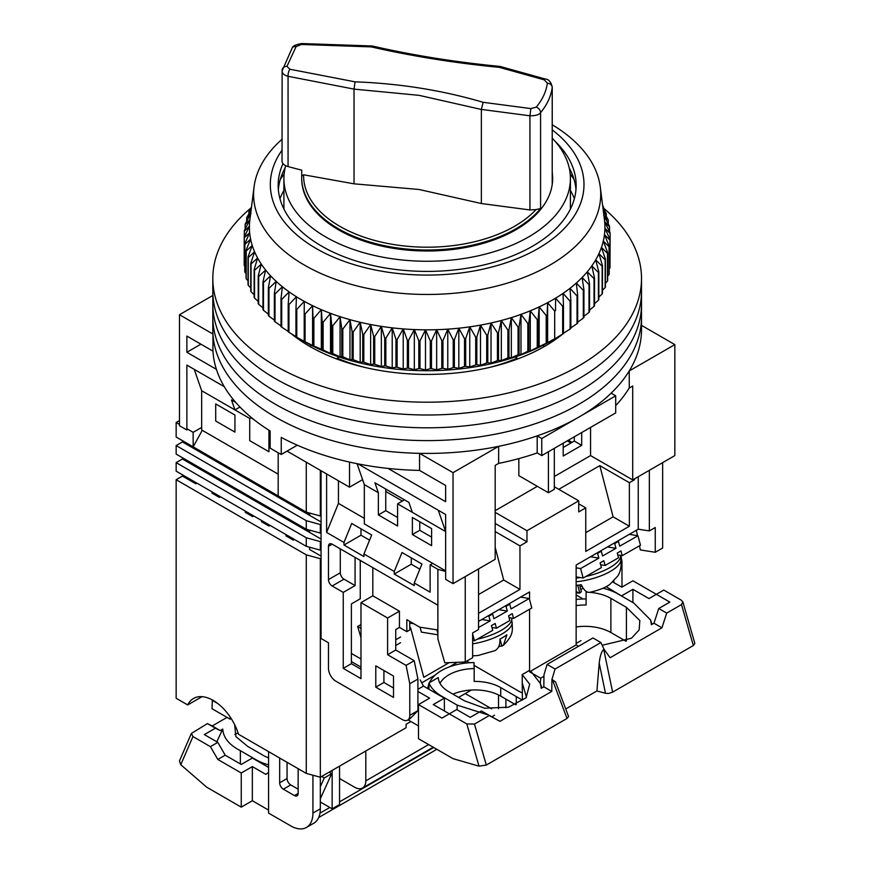 <?xml version="1.0" encoding="UTF-8"?>
<svg xmlns="http://www.w3.org/2000/svg" width="871" height="871" viewBox="0 0 871 871"><rect width="100%" height="100%" fill="white"/><g stroke="black" fill="none" stroke-linecap="round" stroke-linejoin="round"><path stroke-width="1.31" d="M552.247 87.046L552.214 183.487A125.468 72.445 180 0 0 552.639 177.564L552.639 178.555A125.468 72.445 180 0 1 475.174 245.48A125.468 72.445 180 0 1 338.438 229.781A125.468 72.445 180 0 1 301.693 178.555L301.693 177.564A125.468 72.445 180 0 1 301.725 176.007L301.693 177.564A125.468 72.445 180 0 0 394.694 247.538A125.468 72.445 180 0 0 540.586 208.55L536.024 209.595A123.551 71.335 180 0 1 396.142 244.914A123.551 71.335 180 0 1 303.631 174.788L301.725 176.007L301.725 170.161A784.205 452.757 0 0 1 288.061 166.568A10.452 6.032 0 0 1 282.03 161.102L282.128 70.268C281.736 73.077 283.706 75.091 288.061 76.3L288.061 166.568M285.666 165.675A143.247 82.701 0 0 0 283.913 178.555A143.247 82.701 0 0 0 325.874 237.032A143.247 82.701 0 0 0 481.979 254.963A143.247 82.701 0 0 0 570.407 178.555A143.247 82.701 0 0 0 552.247 138.249M543.711 346.887L543.711 344.97M216.422 369.348L186.873 352.287L186.873 336.064L212.949 351.122A214.342 123.747 0 0 0 270.152 430.982L270.152 448.064A214.342 123.747 0 0 0 275.595 451.32A214.342 123.747 0 0 0 281.246 454.466L281.246 437.394A214.342 123.747 0 0 0 419.572 470.416L445.647 485.474L445.647 501.696L387.998 468.413M212.949 351.122L212.949 334.05A214.342 123.747 0 0 0 275.595 417.176A214.342 123.747 0 0 0 419.572 453.345L419.572 470.416M212.949 334.05L179.48 314.725L179.48 425.712L186.873 429.98L186.873 365.101L224.304 386.702M641.513 325.362L674.84 344.611L674.84 455.587L632.705 479.921L590.56 455.587L554.326 476.502M537.331 486.323L495.185 510.656M453.04 583.646L453.04 472.659L498.648 446.333L498.648 463.405L495.185 465.408L495.185 559.313L453.04 583.646L445.647 579.378L445.647 514.5L438.255 510.232L445.647 531.571L412.375 512.366L408.924 502.404L374.911 482.763L378.362 492.725L364.318 484.614L357.066 463.688M572.073 442.359L568.382 440.225M179.48 314.725L212.818 295.476M590.56 427.421L590.56 455.587M563.199 443.208L563.199 456.023L581.686 445.342L581.686 432.539M518.844 458.603L518.844 475.653L548.414 492.725L548.414 451.744M674.84 344.611L629.243 370.937L629.243 388.009L632.705 386.016L632.705 479.921M574.294 436.807L574.294 441.074L563.199 447.476M357.948 463.862L438.255 510.232M453.04 472.659L419.572 453.345M287.06 451.113L349.532 487.183L349.532 462.087M498.648 446.333A214.342 123.747 0 0 0 537.189 435.87L541.762 438.516L615.699 395.826L611.115 393.191A214.342 123.747 0 0 0 629.243 370.937M349.532 487.183L362.597 479.638M498.648 463.405A214.342 123.747 0 0 0 537.189 452.953L537.189 435.87M615.699 405.614A214.342 123.747 0 0 0 629.243 388.009M537.189 452.953L541.762 455.587L615.699 412.908L615.699 395.826M581.686 445.342L574.294 441.074M548.414 492.725L554.326 489.317L554.326 448.336M310.609 344.97L310.609 346.887M194.266 369.369L201.658 390.709L234.93 409.914L231.479 399.952L235.725 402.402M200.918 344.176L186.873 352.287M297.294 445.19L281.246 454.466M541.762 438.516L541.762 455.587M517.178 359.135L517.178 358.166A152.654 88.134 180 0 1 489.872 367.333M364.448 367.333A152.654 88.134 180 0 1 337.142 358.166L337.142 359.135M550.45 341.29L550.45 342.836M303.87 342.836L303.87 341.29M570.407 190.401A150.835 87.078 180 0 1 574.37 198.686M517.178 358.166L515.142 356.99M339.178 356.99L337.142 358.166M279.961 198.686A150.835 87.078 180 0 1 283.913 190.401M378.362 492.725L378.362 514.924L397.59 526.019L397.59 503.83L412.375 512.366M445.647 570.843L364.318 523.885L364.318 484.614M431.602 545.66L431.602 528.588L412.375 517.483L412.375 534.565L431.602 545.66M201.658 390.709L201.658 429.98L278.187 474.162M234.93 432.114L215.714 421.02L215.714 403.937L234.93 415.042L234.93 432.114M268.943 430.23L268.943 451.744L249.716 440.65L249.716 418.45L234.93 409.914L239.961 407.018M397.59 517.483L385.755 510.656L385.755 489.023M431.602 537.124L419.768 530.287L419.768 521.751M378.362 514.924L385.755 510.656M397.59 503.83L404.492 499.845M412.375 534.565L419.768 530.287M249.716 418.45L251.338 417.525M250.881 208.049A214.342 123.747 0 0 0 212.818 278.448L212.818 316.859A214.342 123.747 0 0 0 275.595 404.362A214.342 123.747 0 0 0 509.187 431.189A214.342 123.747 0 0 0 641.513 316.859L641.513 329.663A214.342 123.747 0 0 1 509.187 444.003A214.342 123.747 0 0 1 275.595 417.176A214.342 123.747 0 0 1 212.818 329.663L212.818 316.859A214.342 123.747 0 0 0 275.595 404.362A214.342 123.747 0 0 0 509.187 431.189A214.342 123.747 0 0 0 641.513 316.859L641.513 304.055A214.342 123.747 0 0 1 509.187 418.385A214.342 123.747 0 0 1 275.595 391.558A214.342 123.747 0 0 0 509.187 418.385A214.342 123.747 0 0 0 641.513 304.055L641.513 291.252A214.342 123.747 0 0 1 509.187 405.581A214.342 123.747 0 0 1 275.595 378.754A214.342 123.747 0 0 0 509.187 405.581A214.342 123.747 0 0 0 641.513 291.252L641.513 278.448A214.342 123.747 0 0 0 603.581 208.158M212.818 304.055A214.342 123.747 0 0 0 275.595 391.558A214.342 123.747 0 0 1 212.818 304.055M212.818 291.252A214.342 123.747 0 0 0 275.595 378.754A214.342 123.747 0 0 1 212.818 291.252M562.601 334.116A166.252 95.984 180 0 1 309.608 346.31A166.252 95.984 180 0 1 291.284 333.745M212.818 278.448A214.342 123.747 0 0 0 275.595 365.951A214.342 123.747 0 0 0 509.187 392.777A214.342 123.747 0 0 0 641.513 278.448M564.234 332.755A166.252 95.984 180 0 1 563.461 333.397M552.247 124.782A173.569 100.209 180 0 1 600.261 186.917A173.569 100.209 180 0 1 484.679 288.802A173.569 100.209 180 0 1 254.06 186.917A173.569 100.209 180 0 1 282.03 139.295M254.06 186.917L249.89 219.699A177.749 102.626 0 0 0 249.879 219.808A177.749 102.626 0 0 0 249.422 226.253A177.749 102.626 0 0 0 249.661 232.699A177.749 102.626 0 0 0 250.608 239.122A177.749 102.626 0 0 0 252.252 245.502A177.749 102.626 0 0 0 254.593 251.806A177.749 102.626 0 0 0 257.598 258.012A177.749 102.626 0 0 0 261.289 264.098A177.749 102.626 0 0 0 265.622 270.043A177.749 102.626 0 0 0 270.598 275.813A177.749 102.626 0 0 0 276.194 281.387A177.749 102.626 0 0 0 282.378 286.755A177.749 102.626 0 0 0 289.139 291.883A177.749 102.626 0 0 0 296.445 296.761A177.749 102.626 0 0 0 304.273 301.366A177.749 102.626 0 0 0 312.58 305.677A177.749 102.626 0 0 0 321.334 309.673A177.749 102.626 0 0 0 330.512 313.342A177.749 102.626 0 0 0 340.071 316.685A177.749 102.626 0 0 0 349.968 319.657A177.749 102.626 0 0 0 360.18 322.281A177.749 102.626 0 0 0 370.643 324.513A177.749 102.626 0 0 0 381.346 326.375A177.749 102.626 0 0 0 392.211 327.844A177.749 102.626 0 0 0 403.229 328.911A177.749 102.626 0 0 0 414.335 329.576A177.749 102.626 0 0 0 425.494 329.837A177.749 102.626 0 0 0 436.654 329.695A177.749 102.626 0 0 0 447.781 329.151A177.749 102.626 0 0 0 458.832 328.204A177.749 102.626 0 0 0 469.752 326.854A177.749 102.626 0 0 0 480.498 325.112A177.749 102.626 0 0 0 486.062 324.045A177.749 102.626 0 0 0 491.037 322.989A177.749 102.626 0 0 0 501.326 320.484A177.749 102.626 0 0 0 511.331 317.61A177.749 102.626 0 0 0 520.989 314.377A177.749 102.626 0 0 0 530.287 310.805A177.749 102.626 0 0 0 539.171 306.908A177.749 102.626 0 0 0 547.619 302.683A177.749 102.626 0 0 0 555.589 298.165A177.749 102.626 0 0 0 563.047 293.375A177.749 102.626 0 0 0 569.982 288.312A177.749 102.626 0 0 0 576.341 283.021A177.749 102.626 0 0 0 582.111 277.501A177.749 102.626 0 0 0 587.283 271.785A177.749 102.626 0 0 0 591.812 265.895A177.749 102.626 0 0 0 595.688 259.852A177.749 102.626 0 0 0 598.91 253.679A177.749 102.626 0 0 0 601.447 247.397A177.749 102.626 0 0 0 603.298 241.038A177.749 102.626 0 0 0 604.452 234.626A177.749 102.626 0 0 0 604.91 228.18A177.749 102.626 0 0 0 604.659 221.735A177.749 102.626 0 0 0 604.441 219.699L600.261 186.917M552.247 129.91A156.834 90.551 180 0 1 479.126 269.966A156.834 90.551 180 0 1 313.462 246.907A156.834 90.551 180 0 1 282.03 150.204M282.999 163.639A148.995 86.022 0 0 0 278.165 185.381A148.995 86.022 0 0 0 476.535 266.548A148.995 86.022 0 0 0 576.156 185.381A148.995 86.022 0 0 0 554.751 140.96M603.353 211.174L608.11 219.601A182.975 105.641 180 0 1 608.274 220.265L603.712 215.311L609.46 226.188A182.975 105.641 180 0 1 609.558 226.863L604.659 221.735L610.092 232.818A182.975 105.641 180 0 1 610.114 233.493L604.91 228.18L610.005 239.449A182.975 105.641 180 0 1 609.95 240.124L604.452 234.626L609.188 246.068A182.975 105.641 180 0 1 609.069 246.743L603.298 241.038L607.664 252.655A182.975 105.641 180 0 1 607.468 253.319L601.447 247.397L605.421 259.155A182.975 105.641 180 0 1 605.149 259.819L598.91 253.679L602.471 265.579A182.975 105.641 180 0 1 602.133 266.221L595.688 259.852L598.834 271.872A182.975 105.641 180 0 1 598.421 272.503L591.812 265.895L594.523 278.023A182.975 105.641 180 0 1 594.044 278.633L587.283 271.785L589.547 284A182.975 105.641 180 0 1 589.003 284.599L582.111 277.501L583.929 289.793A182.975 105.641 180 0 1 583.32 290.37L576.341 283.021L577.691 295.367A182.975 105.641 180 0 1 577.027 295.922L569.982 288.312L570.864 300.713A182.975 105.641 180 0 1 570.135 301.235L563.047 293.375L563.461 305.786A182.975 105.641 180 0 1 562.677 306.287L555.589 298.165L555.535 310.588A182.975 105.641 180 0 1 554.696 311.067L547.619 302.683L547.086 315.095A182.975 105.641 180 0 1 546.204 315.531L539.171 306.908L538.18 319.287A182.975 105.641 180 0 1 537.244 319.69L530.287 310.805L528.817 323.141A182.975 105.641 180 0 1 527.848 323.522L520.989 314.377L519.072 326.658A182.975 105.641 180 0 1 518.06 326.995L511.331 317.61L508.947 329.804A182.975 105.641 180 0 1 507.902 330.109L501.326 320.484L498.517 332.58A182.975 105.641 180 0 1 497.439 332.842L491.037 322.989L487.793 334.976A182.975 105.641 180 0 1 486.693 335.204L480.498 325.112L476.829 336.979A182.975 105.641 180 0 1 475.708 337.164L469.752 326.854L465.68 338.579A182.975 105.641 180 0 1 464.537 338.721L458.832 328.204L454.368 339.777A182.975 105.641 180 0 1 453.214 339.875L447.781 329.151L442.958 340.55A182.975 105.641 180 0 1 441.793 340.615L436.654 329.695L431.472 340.92A182.975 105.641 180 0 1 430.307 340.931L425.494 329.837L419.985 340.866A182.975 105.641 180 0 1 418.809 340.833L414.335 329.576L408.51 340.398A182.975 105.641 180 0 1 407.356 340.332L403.229 328.911L397.122 339.516A182.975 105.641 180 0 1 395.967 339.407L392.211 327.844L385.842 338.22A182.975 105.641 180 0 1 384.71 338.068L381.346 326.375L374.737 336.522A182.975 105.641 180 0 1 373.615 336.326L370.643 324.513L363.828 334.42A182.975 105.641 180 0 1 362.739 334.181L360.18 322.281L353.18 331.927A182.975 105.641 180 0 1 352.113 331.655L349.968 319.657L342.815 329.053A182.975 105.641 180 0 1 341.78 328.737L340.071 316.685L332.787 325.808A182.975 105.641 180 0 1 331.786 325.46L330.512 313.342L323.13 322.216A182.975 105.641 180 0 1 322.172 321.824L321.334 309.673L313.887 318.274A182.975 105.641 180 0 1 312.972 317.85L312.58 305.677L305.079 313.995A182.975 105.641 180 0 1 304.219 313.549L304.273 301.366L296.761 309.423A182.975 105.641 180 0 1 295.944 308.933L295.944 336.707A182.975 105.641 0 0 0 296.761 337.186L303.685 341.192A174.614 100.818 0 0 0 485.016 365.025A174.614 100.818 0 0 0 550.635 341.192L555.546 338.351M610.005 261.42L610.114 233.493M609.188 268.856L609.95 267.898A182.975 105.641 0 0 0 610.005 267.223L610.005 239.449M607.664 276.14L609.069 274.517A182.975 105.641 0 0 0 609.188 273.842L609.188 246.068M605.421 283.282L607.468 281.083A182.975 105.641 0 0 0 607.664 280.418L607.664 252.655M602.471 290.261L605.149 287.582A182.975 105.641 0 0 0 605.421 286.929L605.421 259.155M598.834 297.065L602.133 293.984A182.975 105.641 0 0 0 602.471 293.342L602.471 265.579M594.523 303.674L598.421 300.266A182.975 105.641 0 0 0 598.834 299.635L598.834 271.872M589.547 310.076L594.044 306.407A182.975 105.641 0 0 0 594.523 305.786L594.523 278.023M583.929 316.26L589.003 312.373A182.975 105.641 0 0 0 589.547 311.774L589.547 284M577.691 322.183L583.32 318.144A182.975 105.641 0 0 0 583.929 317.567L583.929 289.793M569.982 328.443L577.027 323.696A182.975 105.641 0 0 0 577.691 323.141L577.691 295.367M563.047 333.495L570.135 329.009A182.975 105.641 0 0 0 570.864 328.476L570.864 300.713M298.775 338.351L304.219 341.312A182.975 105.641 0 0 0 305.079 341.77L312.972 345.624A182.975 105.641 0 0 0 313.887 346.037L322.172 349.598A182.975 105.641 0 0 0 323.13 349.979L330.512 353.474L331.786 353.234A182.975 105.641 0 0 0 332.787 353.582L340.071 356.805L341.78 356.511A182.975 105.641 0 0 0 342.815 356.827L349.968 359.788L352.113 359.418A182.975 105.641 0 0 0 353.18 359.701L360.18 362.401L362.739 361.955A182.975 105.641 0 0 0 363.828 362.184L370.643 364.644L373.615 364.089A182.975 105.641 0 0 0 374.737 364.285L381.346 366.495L384.71 365.831A182.975 105.641 0 0 0 385.842 365.994L392.211 367.965L395.967 367.17A182.975 105.641 0 0 0 397.122 367.279L403.229 369.032L407.356 368.095A182.975 105.641 0 0 0 408.51 368.172L414.335 369.696L418.809 368.607A182.975 105.641 0 0 0 419.985 368.64L425.494 369.968L430.307 368.705A182.975 105.641 0 0 0 431.472 368.683L436.654 369.827L441.793 368.379A182.975 105.641 0 0 0 442.958 368.324L447.781 369.271L453.214 367.638A182.975 105.641 0 0 0 454.368 367.54L458.832 368.324L464.537 366.495A182.975 105.641 0 0 0 465.68 366.353L469.752 366.974L475.708 364.927A182.975 105.641 0 0 0 476.829 364.753L480.498 365.243L486.693 362.967A182.975 105.641 0 0 0 487.793 362.75L491.037 363.109L497.439 360.616A182.975 105.641 0 0 0 498.517 360.354L501.326 360.605L507.902 357.872A182.975 105.641 0 0 0 508.947 357.578L511.331 357.731L518.06 354.758A182.975 105.641 0 0 0 519.072 354.421L520.989 354.508L527.848 351.285A182.975 105.641 0 0 0 528.817 350.915L530.287 350.937L537.244 347.464A182.975 105.641 0 0 0 538.18 347.05L546.204 343.305A182.975 105.641 0 0 0 547.086 342.869L554.696 338.83A182.975 105.641 0 0 0 555.535 338.362L562.677 334.061A182.975 105.641 0 0 0 563.461 333.56L563.461 305.786M555.535 310.588L555.589 298.165M285.089 168.016A148.995 86.022 0 0 0 283.358 171.402A148.995 86.022 0 0 0 278.35 189.649M574.033 179.459A156.834 90.551 0 0 0 570.2 174.069M284.131 174.069A156.834 90.551 0 0 0 280.288 179.459M602.645 205.643L603.276 206.634A182.975 105.641 180 0 1 603.581 207.276L602.721 206.22M602.939 207.897L606.042 213.068A182.975 105.641 180 0 1 606.281 213.733L603.233 210.238M295.944 308.933L296.445 296.761L288.965 304.545A182.975 105.641 180 0 1 288.203 304.033L289.139 291.883L281.703 299.395A182.975 105.641 180 0 1 280.995 298.862L282.378 286.755L275.018 293.995A182.975 105.641 180 0 1 274.376 293.44L276.194 281.387L268.943 288.366A182.975 105.641 180 0 1 268.355 287.778L270.598 275.813L263.478 282.531A182.975 105.641 180 0 1 262.966 281.921L265.622 270.043L258.665 276.499A182.975 105.641 180 0 1 258.219 275.878L261.289 264.098L254.517 270.315A182.975 105.641 180 0 1 254.136 269.672L257.598 258.012L251.055 263.978A182.975 105.641 180 0 1 250.739 263.336L254.593 251.806L248.279 257.544A182.975 105.641 180 0 1 248.039 256.88L252.252 245.502L246.221 251.011A182.975 105.641 180 0 1 246.047 250.347L250.608 239.122L244.871 244.424A182.975 105.641 180 0 1 244.773 243.749L249.661 232.699L244.239 237.794A182.975 105.641 180 0 1 244.207 237.119L249.422 226.253L244.326 231.163A182.975 105.641 180 0 1 244.37 230.488L249.879 219.808L245.132 224.544A182.975 105.641 180 0 1 245.263 223.869L251.033 213.395L246.667 217.957A182.975 105.641 180 0 1 246.863 217.293L251.12 210.02M251.273 208.79L248.91 211.457A182.975 105.641 180 0 1 249.171 210.793L251.501 207.037M288.203 304.033L288.203 331.807A182.975 105.641 0 0 0 288.965 332.319L296.445 336.892M280.995 298.862L280.995 326.625A182.975 105.641 0 0 0 281.703 327.169L288.203 331.405M274.376 293.44L274.376 321.203A182.975 105.641 0 0 0 275.018 321.769L280.995 325.928M268.355 287.778L268.355 315.552A182.975 105.641 0 0 0 268.943 316.14L274.376 320.18M262.966 281.921L262.966 309.695A182.975 105.641 0 0 0 263.478 310.294L268.355 314.17M258.219 275.878L258.219 303.652A182.975 105.641 0 0 0 258.665 304.273L262.966 307.92M254.136 269.672L254.136 297.447A182.975 105.641 0 0 0 254.517 298.078L258.219 301.453M250.739 263.336L250.739 291.099A182.975 105.641 0 0 0 251.055 291.752L254.136 294.779M248.039 256.88L248.039 284.654A182.975 105.641 0 0 0 248.279 285.307L250.739 287.909M246.047 250.347L246.047 278.11A182.975 105.641 0 0 0 246.221 278.785L248.039 280.865M244.773 243.749L244.773 271.523A182.975 105.641 0 0 0 244.871 272.188L246.047 273.657M244.207 237.119L244.207 264.893A182.975 105.641 0 0 0 244.239 265.568L244.773 266.286M575.981 189.649A148.995 86.022 0 0 0 570.962 171.402A148.995 86.022 0 0 0 569.242 168.016M603.581 207.276L603.581 208.975M606.281 213.733L606.281 216.356M608.274 220.265L608.274 223.934M609.558 226.863L609.558 231.719M609.95 240.124L609.95 267.898M609.069 246.743L609.069 274.517M607.468 253.319L607.468 281.083M605.149 259.819L605.149 287.582M602.133 266.221L602.133 293.984M598.421 272.503L598.421 300.266M594.044 278.633L594.044 306.407M589.003 284.599L589.003 312.373M583.32 290.37L583.32 318.144M577.027 295.922L577.027 323.696M570.135 301.235L570.135 329.009M562.677 306.287L562.677 334.061M554.696 311.067L554.696 338.83M547.619 302.683L547.619 342.815M547.086 315.095L547.086 342.869M546.204 315.531L546.204 343.305M539.171 306.908L539.171 347.028M538.18 319.287L538.18 347.05M537.244 319.69L537.244 347.464M530.287 310.805L530.287 350.937M528.817 323.141L528.817 350.915M527.848 323.522L527.848 351.285M520.989 314.377L520.989 354.508M519.072 326.658L519.072 354.421M518.06 326.995L518.06 354.758M511.331 317.61L511.331 357.731M508.947 329.804L508.947 357.578M507.902 330.109L507.902 357.872M501.326 320.484L501.326 360.605M498.517 332.58L498.517 360.354M497.439 332.842L497.439 360.616M491.037 322.989L491.037 363.109M487.793 334.976L487.793 362.75M486.693 335.204L486.693 362.967M480.498 325.112L480.498 365.243M476.829 336.979L476.829 364.753M475.708 337.164L475.708 364.927M469.752 326.854L469.752 366.974M465.68 338.579L465.68 366.353M464.537 338.721L464.537 366.495M458.832 328.204L458.832 368.324M454.368 339.777L454.368 367.54M453.214 339.875L453.214 367.638M447.781 329.151L447.781 369.271M442.958 340.55L442.958 368.324M441.793 340.615L441.793 368.379M436.654 329.695L436.654 369.827M431.472 340.92L431.472 368.683M430.307 340.931L430.307 368.705M425.494 329.837L425.494 369.968M419.985 340.866L419.985 368.64M418.809 340.833L418.809 368.607M414.335 329.576L414.335 369.696M408.51 340.398L408.51 368.172M407.356 340.332L407.356 368.095M403.229 328.911L403.229 369.032M397.122 339.516L397.122 367.279M395.967 339.407L395.967 367.17M392.211 327.844L392.211 367.965M385.842 338.22L385.842 365.994M384.71 338.068L384.71 365.831M381.346 326.375L381.346 366.495M374.737 336.522L374.737 364.285M373.615 336.326L373.615 364.089M370.643 324.513L370.643 364.644M363.828 334.42L363.828 362.184M362.739 334.181L362.739 361.955M360.18 322.281L360.18 362.401M353.18 331.927L353.18 359.701M352.113 331.655L352.113 359.418M349.968 319.657L349.968 359.788M342.815 329.053L342.815 356.827M341.78 328.737L341.78 356.511M340.071 316.685L340.071 356.805M332.787 325.808L332.787 353.582M331.786 325.46L331.786 353.234M330.512 313.342L330.512 353.474M323.13 322.216L323.13 349.979M322.172 321.824L322.172 349.598M321.334 309.673L321.334 349.794M248.91 213.787L248.91 211.457M313.887 318.274L313.887 346.037M312.972 317.85L312.972 345.624M312.58 305.677L312.58 345.798M246.667 221.299L246.667 217.957M305.079 313.995L305.079 341.77M304.219 313.549L304.219 341.312M245.132 228.997L245.132 224.544M296.761 309.423L296.761 337.186M244.326 236.879L244.326 231.163M288.965 304.545L288.965 332.319M244.239 265.568L244.239 237.794M281.703 299.395L281.703 327.169M244.871 272.188L244.871 244.424M275.018 293.995L275.018 321.769M246.221 278.785L246.221 251.011M268.943 288.366L268.943 316.14M248.279 285.307L248.279 257.544M263.478 282.531L263.478 310.294M251.055 291.752L251.055 263.978M258.665 276.499L258.665 304.273M254.517 298.078L254.517 270.315M321.061 470.743L321.061 638.497L328.465 642.776L328.465 668.384A10.452 6.032 60 0 0 335.858 681.187L402.391 719.609A10.452 6.032 60 0 0 407.628 720.121A10.452 6.032 60 0 0 409.784 715.341L409.784 683.746L406.082 665.39L387.606 654.72L387.606 618.007L360.986 602.645L360.986 678.629L343.25 668.384L343.25 592.4L332.156 585.998A5.226 3.016 60 0 1 328.465 579.596L340.289 572.77L340.289 548.861M328.465 546.302A5.226 3.016 60 0 1 329.543 543.907A5.226 3.016 60 0 1 332.156 544.168L328.465 546.302L328.465 579.596M445.647 571.409L437.884 569.351L437.884 638.9L437.841 605.182L332.156 544.168M437.884 569.351L430.122 564.865L432.713 563.374M326.614 473.944L326.614 532.431L343.991 542.459L343.991 545.017L363.947 556.547L363.947 553.978L394.258 571.485L394.258 574.043L414.226 585.573L414.226 583.004L430.122 592.182L430.122 564.865M375.782 665.825L375.782 687.165L393.518 697.41L393.518 676.07L375.782 665.825M402.391 501.054L385.755 491.451M495.185 523.46L526.977 541.816L519.954 545.877L495.185 531.571M554.326 486.747L578.725 500.836L578.725 511.941L585.758 507.88L578.725 503.83M585.758 532.638L613.108 516.851L629.374 526.236L629.374 482.697L599.803 465.626L558.768 489.317M629.374 482.697L634.545 479.714L634.545 478.854M567.271 440.868L570.962 443.001M633.816 479.279L634.545 479.714M621.981 587.087L621.981 561.24L620.805 555.437M613.848 580.805L613.848 582.579M576.145 592.813L579.52 593.097L576.145 591.627M580.826 589.634L583.091 588.099M466.714 661.122L469.502 662.733M474.064 665.368L518.474 691.008A31.367 18.106 60 0 0 522.382 692.87M421.738 682.831L435.348 674.971M449.294 666.914L457.275 662.308M351.383 661.557L360.986 667.099M351.383 653.446L360.986 658.988M409.784 628.339L410.6 627.871L423.785 677.322L449.207 662.646M360.986 669.233L351.383 663.691L351.383 603.93L360.256 598.802L360.256 560.391M407.628 720.121L410.001 718.749L417.917 710.638L417.917 679.053L414.215 660.697L395.739 650.027L395.739 629.537L399.441 627.403L399.441 611.181L387.606 618.007M393.518 688.014L383.915 682.472L383.915 670.518M417.917 679.053L409.784 683.746M414.215 660.697L406.082 665.39M395.739 650.027L387.606 654.72M399.441 611.181L372.821 595.818L360.986 602.645M372.821 595.818L372.821 567.642M351.383 663.691L343.25 668.384M355.074 557.396L355.074 585.573L343.25 592.4M355.074 585.573L343.991 579.171A5.226 3.016 60 0 1 340.289 572.77M437.884 638.9L444.798 662.831L465.245 661.982L465.245 576.602L478.549 568.926L478.549 629.537L472.637 632.956L472.637 657.714L465.245 661.982M326.614 532.431L338.438 503.394L364.318 518.343M363.947 553.978L371.688 535.001L351.721 523.482L343.991 542.459M414.226 583.004L421.956 564.027L401.999 552.508L394.258 571.485M419.855 569.188L411.264 564.223L394.258 574.043M369.587 540.162L360.986 535.197L343.991 545.017M338.438 503.394L338.438 480.77M383.915 682.472L375.782 687.165M526.977 541.816L526.977 530.722L495.185 512.366M495.185 547.293L503.688 580.021L478.549 594.534M519.954 545.877L519.954 589.417L503.688 580.021M629.374 526.236L585.758 551.419L585.758 507.88M613.108 516.851L599.803 465.626M621.11 561.741L621.981 561.24M638.247 476.72L638.247 529.187L649.341 530.929L649.341 470.318L662.646 462.632L662.646 548.011L655.253 552.279L640.337 549.928L639.499 545.79M580.14 587.054L581.926 586.02M638.247 529.187L576.145 565.05L576.145 644.91L578.529 646.282M543.961 676.288L540.651 678.204A31.367 18.106 60 0 1 540.227 682.929M540.651 678.204L529.568 671.802L529.568 609.254M529.568 599.607L529.568 591.942L478.549 621.393M399.441 627.403L406.822 631.671L409.784 629.962L409.784 621.426M437.841 629.994L419.68 627.142L406.822 619.717L406.822 631.671M360.986 535.197L360.986 528.828M411.264 564.223L411.264 557.854M578.725 500.836L526.977 530.722M519.954 589.417L478.549 613.315M576.145 644.91L529.568 671.802M636.363 530.276L637.452 535.665M649.341 530.929L655.253 527.521L655.253 552.279M413.725 623.701L409.784 623.081M576.145 567.827L580.609 568.556L598.856 558.115L597.593 553.368L601.317 551.245L602.58 555.981L615.982 548.316L607.512 546.934M600.62 564.735L605.105 565.464L618.508 557.799L617.245 553.052L620.969 550.929L622.232 555.665L640.479 545.235L637.953 535.752L629.33 534.337M580.609 568.556L583.145 578.028L576.145 576.896M617.332 541.261L618.443 541.446L619.706 546.182L637.953 535.752M618.443 541.446L614.719 543.569L613.641 543.395M615.982 548.316L614.719 543.569M605.105 565.464L603.843 560.728L600.119 562.851L601.382 567.598L583.145 578.028M600.326 551.082L601.317 551.245M598.856 558.115L590.505 556.754M597.593 553.368L596.635 553.216M617.746 554.936L622.232 555.665M576.145 578.083A34.502 11.911 -14.9 0 0 580.184 577.549M585.845 576.482A34.502 11.911 -14.9 0 0 620.468 555.382M477.166 639.238A34.502 11.911 -14.9 0 0 511.778 618.127M478.549 627.512L490.177 620.86L488.903 616.124L492.627 613.99L493.89 618.737L507.303 611.061L498.833 609.678M491.941 627.479L496.426 628.22L509.829 620.544L508.566 615.808L512.29 613.674L513.552 618.421L531.8 607.98L529.263 598.497L520.64 597.092M420.083 627.196L421.401 632.128L437.841 634.807M472.637 633.946L474.455 640.784L472.637 640.479M437.841 633.228L437.013 630.136L437.841 630.277M508.653 604.017L509.753 604.191L511.027 608.938L529.263 598.497M509.753 604.191L506.029 606.325L504.951 606.151M507.303 611.061L506.029 606.325M496.426 628.22L495.164 623.473L491.44 625.607L492.703 630.343L474.455 640.784M491.647 613.826L492.627 613.99M490.177 620.86L481.826 619.499M488.903 616.124L487.945 615.96M509.067 617.681L513.552 618.421M576.145 585.323A33.12 11.432 -14.9 0 0 581.349 584.768C583.581 589.787 586.183 592.324 589.155 592.367L589.852 592.291C599.509 590.081 606.325 587.315 610.299 583.984L617.779 575.971C617.985 576.014 622.493 568.654 620.751 559.302L620.359 557.429M579.585 584.996L581.382 591.725L579.52 593.097M472.637 655.841L478.005 655.525L494.978 650.637C498.55 648.579 500.204 644.725 499.954 639.064A33.12 11.432 -14.9 0 0 506.922 634.741L503.373 645.335L498.669 646.696M602.177 645.28L631.442 638.236L639.14 629.973L639.847 620.588L626.412 607.337L626.412 640.958M516.253 704.563L516.253 696.56L522.382 700.099L522.197 674.59L529.568 670.343M439.975 683.321A36.593 21.133 180 0 1 474.172 668.601L474.172 681.405A36.593 21.133 180 0 1 500.727 687.589L516.253 696.56M583.102 598.976L576.145 594.958M500.727 687.589L500.727 696.125L515.73 704.791M500.727 696.125A36.593 21.133 0 0 0 452.942 694.143M522.197 674.59L529.688 684.181L526.062 697.834L508.522 707.198L484.69 708.232L464.504 700.828L448.979 691.857A36.593 21.133 180 0 1 438.276 677.551L428.968 682.929L428.968 689.266M474.172 668.601L473.976 662.57A47.056 27.164 180 0 0 429.414 682.657M441.575 696.56L441.575 696.125A47.056 27.164 180 0 1 428.968 682.929M427.835 688.623A47.056 27.164 180 0 1 428.968 683.724M441.575 696.125L457.112 705.096L457.112 709.789M488.261 714.971L457.112 705.096M530.766 671.106L540.466 683.648L541.239 688.308L543.82 686.816L551.779 691.411L499.954 721.33L481.304 710.954L470.22 717.356L456.742 709.571L449.338 713.839L433.279 704.574L444.373 698.161L423.469 686.098L420.225 679.957M444.373 710.976L444.373 698.161M360.986 624.561L357.665 626.478L360.986 637.692M606.096 586.651L621.818 596.145M612.607 581.861L621.818 587.185L632.901 580.783L656.364 594.327L663.756 590.059L681.209 600.13L682.875 601.981L681.503 604.572L666.707 613.108L658.748 608.502L669.843 602.101L656.364 594.327L648.971 598.595L632.901 589.319L632.901 602.547M658.748 608.502L653.979 623.211L651.399 624.703L650.637 620.043L633.816 603.07L618.279 594.109A47.056 27.164 180 0 0 602.982 588.208M576.145 599.444A47.056 27.164 180 0 1 586.107 598.965M576.145 605.628A36.593 21.133 180 0 1 586.107 605.007L586.107 592.204A36.593 21.133 180 0 1 588.067 592.258M589.493 592.345A36.593 21.133 180 0 1 610.887 598.377L610.887 632.531A36.593 21.133 0 0 0 576.145 626.968M610.887 632.531L625.89 641.187M481.304 710.954L489.273 715.548L474.477 724.084L466.802 723.921L449.338 713.839L441.945 718.107L418.494 704.574L418.494 738.717L453.04 758.663L478.996 766.153L486.312 765.065L567.021 718.466L568.556 716.506M408.042 719.882L418.494 725.913M491.995 716.735L494.565 715.243M417.917 689.299L423.469 686.098M418.494 704.574L429.588 698.161L417.917 691.432M360.986 628.405L357.665 626.478M400.551 637.006L395.739 639.782M400.551 642.7L395.739 645.476M632.901 589.319L621.818 595.72M586.107 592.204L586.804 591.79M626.412 607.337L610.887 598.377M580.979 640.653L576.145 643.451M653.979 623.211L661.938 627.806L610.114 657.736L604.038 649.287L600.914 642.558L592.944 637.964L547.108 664.421L555.067 669.026L551.942 679.369L555.589 682.004L568.578 716.517M543.82 686.816L543.983 674.764L547.108 664.421M565.747 708.961L596.918 690.964L599.215 663.147L605.465 693.251L608.426 693.512L612.618 692.14L693.327 645.542L694.851 643.451L682.875 601.981M499.954 721.33L489.273 715.548M551.779 691.411L551.942 679.369M661.938 627.806L666.707 613.108M599.215 663.147C600.01 655.972 601.523 651.41 603.745 649.461L604.038 649.287M555.067 669.026L600.914 642.558M605.465 693.251L596.918 690.964M426.017 250.99A125.468 72.445 180 0 1 394.694 248.529A125.468 72.445 180 0 1 365.417 241.615M552.214 183.487L552.214 87.568A5.226 4.213 -172.1 0 0 547.369 83.126L544.223 79.849L499.388 67.361L500.041 66.425L545.431 79.065C548.708 79.25 550.973 81.918 552.247 87.078L552.214 87.568C550.94 96.485 547.064 104.836 540.586 112.631C539.171 114.765 535.621 115.821 529.927 115.799L481.358 109.408L481.358 203.531L419.049 189.486L354.029 183.825L303.631 174.788M354.029 183.825L354.029 89.114L419.049 95.342L481.358 109.452M547.369 83.126C546.171 91.673 542.459 99.686 536.22 107.144L530.885 108.592L529.927 115.799L529.927 209.944L536.024 209.595M529.927 209.944L481.358 203.531M499.388 67.361C454.945 63.06 412.223 56.234 371.231 46.892L301.42 44.465L296.107 46.577L286.94 66.359L289.912 69.245L355.041 81.841C399.593 83.464 442.294 90.279 483.122 102.299L530.885 108.592M545.431 79.065A5.226 1.481 107.3 0 0 544.223 79.849M354.029 89.114L288.061 76.3A5.226 2.014 101.7 0 1 289.912 69.245M483.122 102.299L481.358 109.408M301.42 44.465A5.226 0.577 -90.4 0 1 301.736 43.55L372.211 46C413.006 55.341 455.62 62.146 500.041 66.425L500.052 66.425M371.231 46.892L372.157 46M355.041 81.841L354.029 89.082M202.028 696.669L187.711 704.933L176.149 698.27L176.149 479.714L182.442 476.078L182.442 474.804M182.442 457.721L182.442 459.006L176.149 462.632L176.149 471.167L306.276 546.302L306.276 537.766L320.332 541.599L321.061 541.174M182.442 440.65L182.442 441.935L176.149 445.56L176.149 454.096L306.276 529.22L306.276 520.684L320.332 524.527L321.061 524.102M179.48 420.584L176.149 422.511L176.149 437.024L193.155 446.845L193.155 432.332L186.873 428.695M176.149 422.511L179.48 424.427M201.658 427.421L193.155 432.332M187.711 704.933A39.206 22.635 60 0 1 193.514 698.455A39.206 22.635 60 0 1 238.534 734.275L306.276 773.394L306.276 554.838L176.149 479.714M471.353 690.039L458.582 697.41M410.894 721.526L406.093 724.302L406.093 727.721L320.332 777.237L306.276 773.394M321.061 515.567L320.332 515.991L320.332 470.318M321.061 532.638L320.332 533.063L320.332 524.527M321.061 549.71L320.332 550.145L320.332 541.599M268.573 751.619L268.573 813.089L290.751 825.893A31.367 18.106 -120 0 0 306.44 827.45L313.832 823.182A31.367 18.106 -120 0 0 320.332 808.821L320.332 558.681L321.061 558.257M306.276 554.838L320.332 558.681M321.061 556.123L309.608 549.503L309.608 547.206M294.452 539.465L293.342 540.107L285.949 535.839L285.949 534.565M270.054 525.387L268.943 526.019L261.55 521.751L261.55 520.477M253.788 515.991L252.677 516.634L245.284 512.366L245.284 511.081M220.515 496.786L219.405 497.428L212.012 493.16L212.012 491.875M196.857 483.122L195.746 483.764L182.442 476.078M428.641 744.574L365.798 780.862L365.798 750.987M365.798 780.862A15.689 9.058 60 0 1 362.554 788.037A15.689 9.058 60 0 1 354.704 787.264L339.548 778.511M306.44 827.45A31.367 18.106 -120 0 0 312.929 813.089L312.929 775.212M298.143 768.701L298.143 793.459A5.226 3.016 60 0 1 297.065 795.844A5.226 3.016 60 0 1 294.452 795.593L283.358 789.191A5.226 3.016 60 0 1 279.667 782.779L279.667 758.02M298.143 789.191L290.751 784.913A5.226 3.016 60 0 1 287.06 778.511L287.06 762.288M320.332 801.995L332.156 808.821L339.548 804.554L339.548 766.132M332.156 808.821L332.156 770.4M491.756 708.874L465.234 693.566M498.506 694.949L498.506 708.754M505.899 699.119L505.899 707.775M250.826 417.819L253.853 419.561M320.332 515.991L306.276 512.148L306.276 462.207M320.332 533.063L306.276 529.22M320.332 550.145L306.276 546.302M306.276 512.148L193.155 446.845L202.257 430.328M195.746 483.764L195.746 482.48M219.405 479.072L219.405 480.346L195.746 466.693L195.746 465.408M210.532 475.228L210.532 473.944M210.532 458.157L210.532 456.872M195.746 448.336L195.746 449.61L182.442 441.935M212.012 476.078L212.012 474.804M219.405 461.989L219.405 463.274L212.012 459.006L212.012 457.721M219.405 497.428L219.405 496.143M234.19 488.892L234.19 487.608M234.19 471.81L234.19 470.536M252.677 498.277L252.677 499.562L245.284 495.294L245.284 494.009M252.677 481.206L252.677 482.48L245.284 478.212L245.284 476.938M252.677 516.634L252.677 515.349M268.943 507.673L268.943 508.947L261.55 504.679L261.55 503.405M268.943 490.591L268.943 491.875L261.55 487.608L261.55 486.323M268.943 526.019L268.943 524.745M283.728 517.483L283.728 516.209M283.728 500.411L283.728 499.127M293.342 521.751L293.342 523.036L285.949 518.768L285.949 517.483M293.342 504.679L293.342 505.964L285.949 501.696L285.949 500.411M293.342 540.107L293.342 538.833M308.127 531.571L308.127 529.731M308.127 514.5L308.127 512.66M309.608 530.134L309.608 532.431L293.342 523.036M321.061 521.969L309.608 515.349L309.608 513.063M278.187 452.789L278.187 495.926M212.012 459.006L195.746 449.61M245.284 478.212L219.405 463.274M261.55 504.679L252.677 499.562M261.55 487.608L252.677 482.48M285.949 501.696L268.943 491.875M176.149 445.56L306.276 520.684M309.608 515.349L293.342 505.964M285.949 518.768L268.943 508.947M245.284 495.294L219.405 480.346M306.276 537.766L176.149 462.632M321.061 539.04L309.608 532.431M195.746 466.693L182.442 459.006M234.767 734.438L238.11 732.968M234.647 724.672L235.878 736.583L247.745 746.425L263.271 755.397A36.593 21.133 180 0 0 268.573 757.922M319.973 813.144L329.815 807.471M339.548 801.843L433.693 747.492M320.332 786.687L324.273 777.945L331.666 773.677L320.332 798.805M436.839 749.31L318.699 817.521M268.573 767.416L252.35 758.053L241.256 764.455L225.197 755.179L217.804 742.375L204.326 734.591L215.42 728.189L207.45 723.594L191.37 733.458L179.491 760.884L180.754 764.716L206.71 787.199L241.256 807.145L252.35 800.732L268.573 810.106M331.666 773.677L329.075 772.185M216.814 741.798L222.758 729.071C223.281 737.65 229.149 744.857 240.352 750.693L240.352 763.932M268.573 764.88A47.056 27.164 180 0 1 255.878 759.664L240.352 750.693M268.573 772.381L265.862 774.384L252.35 766.589L252.35 800.732M324.273 777.945L321.682 776.453M252.35 766.589L241.256 772.991L217.804 759.447L225.197 755.179M217.804 759.447L210.412 746.643L217.804 742.375M210.412 746.643L192.948 736.561L191.37 733.458M222.758 729.071L220.189 730.562L215.42 728.189M220.189 730.562L212.219 725.957L227.048 717.399M241.256 772.991L241.256 807.145M212.219 725.957L207.45 723.594M212.372 699.979L212.012 708.722L230.129 719.185L230.129 716.942M212.012 700.186L217.641 703.43M230.129 719.185L231.196 718.564M417.917 710.638L409.784 715.341M343.991 579.171L332.156 585.998M576.145 581.741A33.762 11.65 -14.9 0 0 618.236 565.442A33.762 11.65 -14.9 0 0 620.751 559.302M577.713 585.192L579.814 593.097M472.637 643.854A33.762 11.65 -14.9 0 0 512.061 622.046C512.431 630.354 514.021 634.687 503.373 645.335M501.946 646.304L500.008 639.031M526.498 697.344L522.382 683.321M478.996 766.153L466.802 723.921M552.236 679.195L567.021 718.466M486.312 765.065L474.477 724.084M681.503 604.572L693.327 645.542M612.618 692.14L603.745 649.461M536.22 107.144A5.226 3.898 39.9 0 1 540.586 112.631L540.586 208.55M282.128 70.268A5.226 4.257 13.5 0 1 282.226 69.451L282.226 69.451A5.226 4.257 13.5 0 1 286.94 66.359M296.107 46.577A5.226 3.92 -145.1 0 0 292.199 47.905L292.199 47.905A5.226 3.92 -145.1 0 0 291.643 49.756M320.332 808.821L312.929 813.089M287.06 778.511L279.667 782.779M290.751 784.913L283.358 789.191M298.143 793.459L294.452 795.593M180.754 764.716L192.948 736.561M570.407 209.051L570.407 178.555M283.913 209.051L283.913 178.555M512.061 622.046L511.669 620.174M651.976 624.365L650.637 620.043M541.816 687.97L540.466 683.648M552.639 177.564L552.247 171.805M282.03 71.063L292.199 47.905C292.678 46.011 295.857 44.552 301.736 43.55M362.554 788.037L433.235 747.231M251.349 741.678L247.516 739.468"/></g></svg>
